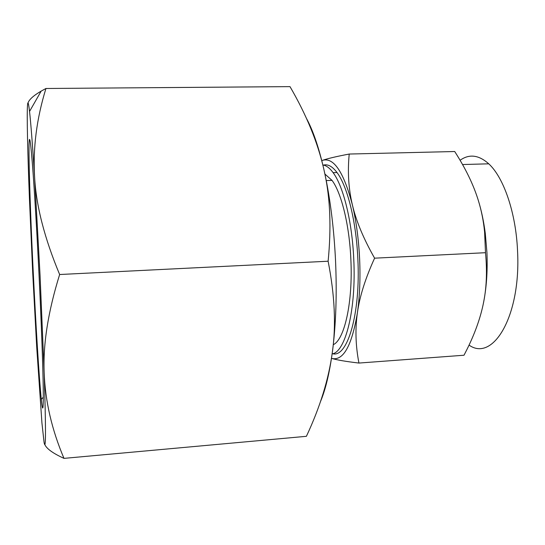 <?xml version="1.0" encoding="UTF-8"?>
<svg xmlns="http://www.w3.org/2000/svg" width="545" height="545" viewBox="0 0 545 545"><rect width="100%" height="100%" fill="white"/><g stroke="black" fill="none" stroke-linecap="round" stroke-linejoin="round"><path stroke-width="0.82" d="M28.006 102.937C29.205 99.49 33.592 95.545 41.175 91.104L45.95 88.488C36.617 118.667 32.836 148.22 34.608 177.139C32.536 144.861 30.84 122.972 29.532 111.453C28.551 102.998 27.884 100.818 27.536 104.913C26.746 114.048 27.645 152.28 29.444 198.687L32.707 272.738L36.699 346.947L41.938 423.015L44.036 442.186C45.909 452.588 45.957 429.412 44.165 372.637L40.051 275.184L34.608 177.139C36.174 205.84 44.52 238.301 59.643 274.517C48.096 311.631 42.939 344.338 44.165 372.637C45.208 401.181 51.816 429.76 63.983 458.372C53.008 453.365 46.611 448.746 44.799 444.522M63.983 458.372L306.399 436.313C320.106 407.074 328.764 378.993 332.375 352.077C336.176 325.379 334.759 295.097 328.117 261.225C331.38 228.185 330.277 199 324.806 173.664L323.839 169.202C317.715 142.381 306.433 114.859 289.995 86.628L45.95 88.488M328.117 261.225L59.643 274.517M39.036 274.844C36.542 223.634 33.504 175.19 31.569 154.051C27.107 105.124 29.001 187.419 33.279 272.929C35.847 325.494 39.138 378.509 41.297 399.315C42.844 413.989 43.491 410.215 43.246 387.992C42.905 365.034 41.297 321.25 39.036 274.844M306.358 118.224C312.898 130.119 318.73 147.109 323.839 169.202L324.834 173.705C330.413 199.913 333.976 228.866 335.536 260.571C337.008 294.28 335.952 324.786 332.375 352.077C329.487 373.209 325.501 389.764 320.426 401.74M333.281 344.699C344.556 339.658 353.037 301.889 350.844 259.059C349.352 224.867 341.381 192.807 332.028 180.388L324.902 174.046M332.123 353.903C345.462 352.254 356.355 309.417 353.753 258.998C352.118 221.413 343.343 186.247 333.104 172.649C329.677 167.996 326.264 165.442 322.851 164.999M358.937 363.059C346.082 361.539 337.083 360.013 331.939 358.474C343.33 361.028 351.825 345.782 357.411 312.735C359.734 296.357 360.47 278.366 359.611 258.759C358.651 239.153 356.246 221.216 352.397 204.94C356.13 220.963 363.529 238.703 374.599 258.173C365.382 278.359 359.652 296.541 357.411 312.735C355.074 328.928 355.585 345.7 358.937 363.059L464.013 355.231L466.922 349.515C474.627 334.024 480.009 319.159 483.068 304.907C486.522 289.245 487.332 271.839 485.5 252.703L484.6 232.081C483.538 221.052 481.439 210.486 478.306 200.376C481.412 210.438 483.735 221.42 485.275 233.308L486.93 252.485C487.727 271.485 486.44 288.959 483.068 304.907L482.768 306.27M323.451 165.101C327.899 163.943 332.416 166.423 337.014 172.54C347.363 186.118 356.205 221.25 357.84 258.8C360.715 313.654 347.417 357.922 332.709 353.746M374.599 258.173L485.5 252.703M469.054 345.101C493.034 362.282 521.109 315.889 517.546 250.972C515.992 212.918 503.73 177.472 488.749 163.82C478.776 154.916 469.225 153.738 460.089 160.278M477.447 197.678L478.306 200.376C473.523 184.857 465.655 168.569 454.707 151.517L349.222 154.044C347.485 171.811 348.541 188.781 352.397 204.94C343.745 172.138 333.84 157.253 322.688 160.291C327.661 158.547 336.503 156.463 349.222 154.044M331.455 358.324L331.939 358.474L331.455 358.331M321.768 160.618L322.688 160.291L321.782 160.652M29.532 111.453L41.175 91.104M43.328 397.203L41.297 399.315M326.237 180.565L332.028 180.388M337.014 172.54L333.104 172.649M485.275 233.308L484.6 232.081M488.749 163.82L462.548 164.536"/></g></svg>
